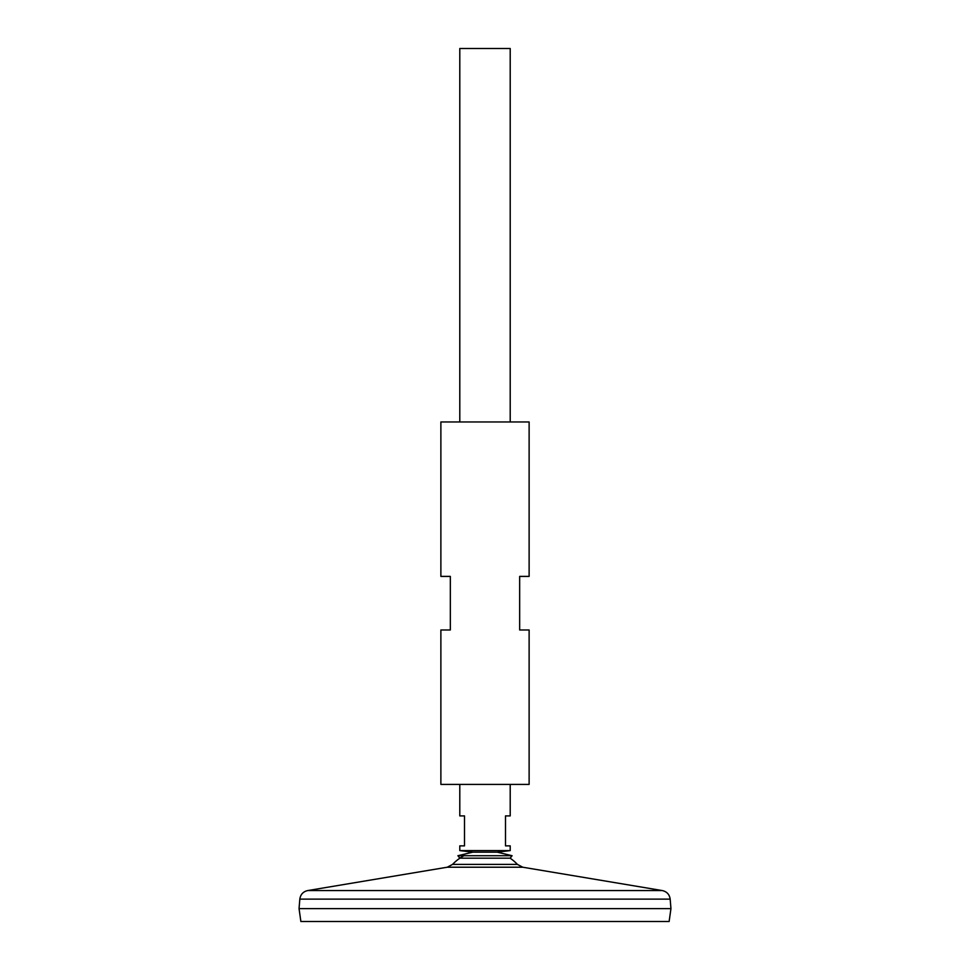 <?xml version="1.0" encoding="UTF-8"?>
<svg xmlns="http://www.w3.org/2000/svg" width="970" height="970" viewBox="0 0 970 970"><rect width="100%" height="100%" fill="white"/><g stroke="black" fill="none" stroke-linecap="round" stroke-linejoin="round"><path stroke-width="1.45" d="M452.578 864.391L447.279 867.216L522.721 867.216L517.422 864.391L452.578 864.391A44.644 44.644 0 0 1 463.939 855.722M517.422 864.391A44.644 44.644 0 0 0 510.123 858.183L512.099 855.722L497.283 852.169L472.717 852.169L459.792 850.593L510.208 850.593L510.208 845.864L505.491 845.864L505.491 815.915L510.208 815.915L510.208 784.403M299.827 899.129L299.051 908.575L300.87 921.5L669.13 921.5L670.949 908.611L299.087 908.611L670.949 908.611L670.173 899.129L299.827 899.129C300.506 894.486 303.125 891.636 307.696 890.569L662.304 890.569L522.721 867.216M510.208 421.962L510.208 48.5L459.792 48.5L459.792 421.962M459.792 784.403L459.792 815.915L464.509 815.915L464.509 845.864L459.792 845.864L459.792 850.593M510.208 850.593L497.283 852.169L472.717 852.169L457.901 855.722L512.099 855.722M510.123 858.183L459.877 858.183L457.901 855.722M529.123 421.962L440.877 421.962L440.877 576.398L450.335 576.398L450.335 629.979L440.877 629.979L440.877 784.403L529.123 784.403L529.123 629.979L519.665 629.979L519.665 576.398L529.123 576.398L529.123 421.962M447.279 867.216L307.696 890.569M670.173 899.129C669.494 894.486 666.875 891.636 662.304 890.569"/></g></svg>
